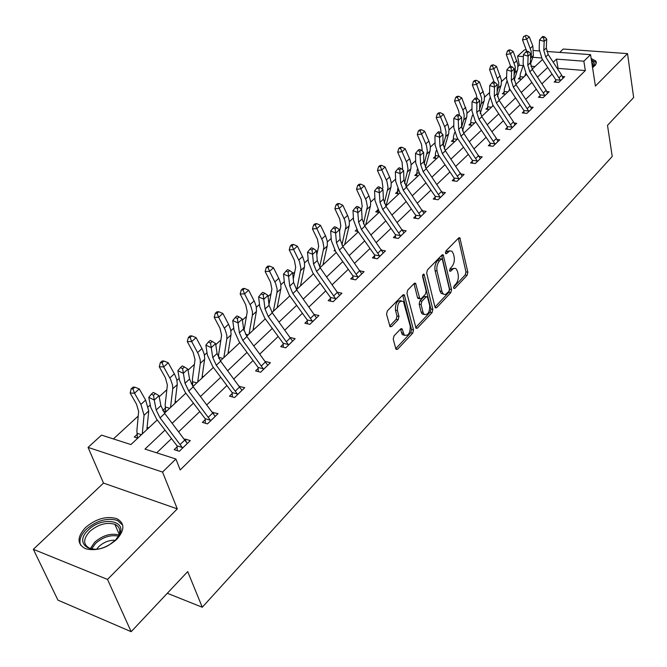 <?xml version="1.0" encoding="UTF-8"?>
<svg xmlns="http://www.w3.org/2000/svg" width="667" height="667" viewBox="0 0 667 667"><rect width="100%" height="100%" fill="white"/><g stroke="black" fill="none" stroke-linecap="round" stroke-linejoin="round"><path stroke-width="1" d="M453.618 288.044L454.744 288.461L467.125 275.296L467.859 272.236L459.863 237.802L458.663 237.936L445.981 250.917L445.731 253.677L446.607 253.585L449.725 250.884L451.968 251.234L453.493 254.019L454.144 256.853C454.752 260.739 453.952 264.065 451.734 266.825L450.092 268.534L449.833 271.261L450.709 271.161L453.51 268.559L455.261 268.342L456.278 268.976L457.504 271.469L458.146 274.254C458.754 278.089 457.954 281.382 455.761 284.159L454.144 285.876L453.618 288.044M116.717 539.395C124.862 530.073 124.904 523.17 116.842 518.684C106.528 515.733 96.081 518.684 85.518 527.539C76.938 537.002 76.922 544.064 85.459 548.699C95.956 551.409 106.378 548.307 116.717 539.395M592.563 67.667L595.606 64.874L596.306 62.231L595.689 60.889L591.145 58.496M394.03 335.885L393.23 339.161L395.798 348.741L396.106 349.383L397.599 349.241L412.723 333.158L413.507 329.94L404.319 294.889L402.885 295.006L387.36 310.889L386.552 314.207L390.045 326.705L391.554 326.588L398.174 319.701L398.974 316.433L397.44 310.597C397.34 303.318 399.35 300.292 403.452 301.509L410.238 326.03C410.305 333.25 408.312 336.26 404.26 335.042L402.076 328.848L400.617 328.973L394.03 335.885M131.166 631.691L57.937 600.142L33.35 549.325L107.52 579.423L131.166 631.691L187.702 571.594L202.268 607.245L612.231 156.453L607.504 125.338L633.65 97.54L627.522 53.61L595.414 86.076L590.553 54.661L583.85 61.197L585.326 70.56L180.198 469.952L175.913 459.013L162.54 472.053L88.061 447.39L101.534 435.117L130.915 444.556L157.237 419.935M107.52 579.423L177.297 508.871L162.54 472.053M434.984 307.137L435.334 307.854L436.652 307.704L450.817 292.638L451.567 289.528L443.221 254.902L441.954 255.036L427.439 269.893L426.663 273.086L434.984 307.137M432.083 312.573L417.45 328.131L416.05 328.272L406.945 293.305L407.737 290.045L414.207 283.425L415.591 283.3L419.826 298.774L421.202 298.641L425.388 294.28L426.163 291.087L422.578 276.555L424.062 274.212L432.85 309.405L432.083 312.573L430.148 312.173L415.691 327.514M627.522 53.61L563.256 49.033L559.68 52.41M167.309 593.271L202.268 607.245M585.326 70.56L558.054 68.367L557.545 68.843M552.076 74.095L541.879 83.859M536.326 89.178L525.729 99.333M520.102 104.719L509.079 115.283M503.377 120.735L491.904 131.732M486.126 137.269L474.179 148.708M468.326 154.319L455.878 166.233M449.942 171.928L436.977 184.342M430.949 190.12L417.442 203.06M411.322 208.921L397.24 222.419M391.029 228.356L376.33 242.446M370.027 248.474L354.686 263.182M348.291 269.301L332.258 284.659M325.763 290.879L309.013 306.928M302.418 313.248L284.892 330.032M278.197 336.451L259.855 354.019M253.051 360.539L233.85 378.923M226.938 385.551L206.82 404.819M199.792 411.556L178.698 431.766M171.544 438.611L156.695 452.835M555.794 80.465L554.185 82.024L558.754 82.425L564.666 76.68L562.389 76.488M540.128 95.631L538.469 97.232L543.071 97.665L549.158 91.746L546.79 91.529M523.979 111.247L522.269 112.906L526.905 113.382L533.183 107.279L530.707 107.037M507.329 127.355L505.569 129.065L510.238 129.581L516.708 123.295L514.124 123.011M490.162 143.972L488.344 145.723L493.046 146.298L499.725 139.803L497.015 139.486M472.444 161.114L470.56 162.923L475.304 163.54L482.199 156.845L479.356 156.487M454.144 178.806L452.209 180.682L456.987 181.349L464.099 174.437L461.122 174.029M435.251 197.09L433.25 199.024L438.061 199.75L445.406 192.605L442.279 192.146M415.724 215.983L413.648 217.984L418.492 218.768L426.096 211.381L422.803 210.864M395.523 235.526L393.388 237.594L398.257 238.436L406.12 230.79L402.643 230.207M374.629 255.736L372.411 257.879L377.322 258.796L385.459 250.884L381.782 250.217M352.993 276.672L350.7 278.889L355.636 279.865L364.065 271.677L360.172 270.919M330.582 298.349L328.206 300.65L333.175 301.701L341.913 293.213L337.769 292.354M307.354 320.827L304.886 323.212L309.888 324.345L318.943 315.541L314.532 314.566M283.258 344.139L280.699 346.615L285.726 347.832L295.122 338.694L290.412 337.577M265.366 361.464L270.402 362.723L260.639 372.211L255.586 370.902L258.246 368.334M232.266 393.472L229.506 396.14L234.584 397.54L244.722 387.685L239.495 386.476M205.261 419.593L202.393 422.369L207.487 423.878L218.034 413.632L212.606 412.489M177.172 446.773L174.179 449.666L179.306 451.284L190.278 440.612L185.168 439.036L184.642 439.545M523.136 65.558L519.268 65.249L518.009 66.408M506.645 76.872L501.551 81.557M489.578 92.58L484.584 97.174M471.978 108.788L467.092 113.282M453.81 125.513L449.041 129.907M435.042 142.788L430.398 147.065M415.658 160.639L411.155 164.791M395.614 179.09L391.254 183.108M374.879 198.182L370.685 202.043M353.418 217.942L349.4 221.636M331.199 238.402L327.372 241.921M317.625 250.9L316.558 251.876M308.162 259.605L304.544 262.94M294.731 271.969L292.763 273.787M284.284 281.599L280.89 284.717M271.019 293.805L268.067 296.523M259.496 304.41L256.353 307.304M246.423 316.458L242.421 320.135M233.767 328.106L230.89 330.749M220.902 339.953L215.766 344.672M207.028 352.726L204.444 355.102M194.397 364.357L188.052 370.193M179.223 378.322L176.955 380.415M166.85 389.711L159.196 396.757M150.283 404.969L148.357 406.737M138.211 416.083L113.398 438.928M535.017 66.517L530.849 66.175M519.968 77.38L518.334 78.906L521.486 79.181M504.035 92.238L502.351 93.805L505.528 94.105M487.627 107.537L485.893 109.155L489.086 109.48M470.719 123.303L468.934 124.971L472.153 125.329M453.293 139.553L451.451 141.279L454.686 141.662M435.318 156.32L433.417 158.096L436.677 158.513M416.775 173.612L414.807 175.446L418.084 175.905M397.624 191.471L395.598 193.363L398.899 193.855M377.847 209.913L375.754 211.864L379.073 212.398M386.226 205.111L386.777 205.194M356.762 229.573L355.244 230.99L358.029 231.474M365.933 224.02L366.55 224.12M334.709 250.142L334.034 250.767L335.259 250.992M344.939 243.563L345.631 243.688M323.22 263.773L323.995 263.924M300.734 284.692L301.601 284.876M277.439 306.361L278.406 306.578M253.285 328.806L254.369 329.064M228.231 352.076L229.44 352.384M192.68 382.583L191.312 383.858M202.218 376.221L203.577 376.58M192.58 385.918L193.363 386.135M165.516 407.921L162.756 410.488M175.204 401.276L176.713 401.709M162.865 410.68L166.1 411.639M137.277 434.25L134.275 437.043L137.761 438.152M147.107 427.305L148.791 427.83M177.297 508.871L103.502 483.091L33.35 549.325M103.502 483.091L88.061 447.39M519.268 65.249L517.584 56.153L524.504 49.842L526.421 49.983M165.016 430.09L144.981 449.074L175.913 459.013M583.85 61.197L556.486 59.113L553.218 62.214M547.715 67.425L537.46 77.139M531.882 82.425L521.227 92.53M515.574 97.882L504.485 108.388M498.758 113.815L487.218 124.754M481.407 130.257L469.401 141.637M463.507 147.224L451 159.071M445.031 164.732L431.999 177.089M425.938 182.825L412.348 195.706M406.203 201.526L392.029 214.957M385.793 220.869L371.002 234.884M364.674 240.887L349.233 255.511M342.805 261.606L326.68 276.888M320.152 283.075L303.302 299.041M296.665 305.328L279.039 322.028M272.303 328.414L253.86 345.898M247.015 352.384L227.697 370.685M220.744 377.28L200.5 396.456M193.43 403.16L172.211 423.27M533.925 50.534L539.203 50.917M546.765 51.467L590.553 54.661M541.562 57.979L532.8 57.312M523.37 56.587L517.584 56.153M164.482 413.148L185.851 393.155M192.98 386.493L213.365 367.425M220.377 360.864L239.82 342.671M246.715 336.218L265.291 318.851M272.078 312.498L289.82 295.898M296.498 289.645L313.465 273.778M320.043 267.625L336.276 252.443M342.755 246.381L358.287 231.841M364.666 225.88L379.548 211.956M385.834 206.078L400.1 192.738M406.286 186.943L419.96 174.154M426.063 168.443L439.178 156.17M445.197 150.542L457.787 138.769M463.715 133.217L475.804 121.911M481.649 116.442L493.255 105.586M499.024 100.183L510.18 89.753M515.874 84.426L526.596 74.396M532.208 69.143L542.521 59.496M558.054 68.367L556.486 59.113M239.661 386.318L239.903 387.035M212.948 412.156L213.54 413.782M185.168 439.036L186.318 442.038M454.035 268.351L450.417 269.101L452.343 269.451M449.516 270.035L450.417 269.101M449.933 250.817L446.323 251.551L448.257 251.884M445.398 252.493L446.323 251.551M453.577 287.302L465.216 274.946L465.95 271.886L458.337 238.277L460.272 238.628M434.967 307.053L448.899 292.263L449.65 289.161L441.671 255.328M448.899 291.437L449.425 289.253L442.413 259.538L441.254 259.079L439.486 260.889C437.202 263.698 436.385 267.067 437.035 271.019L441.913 291.379L443.071 293.747L444.13 294.43L445.648 294.355L448.899 291.437M441.529 258.879L439.311 258.729L441.254 259.079M443.43 294.072L441.145 293.363L439.978 290.995L435.092 270.652C434.442 266.708 435.259 263.34 437.544 260.539L439.311 258.729M418.818 298.574L417.517 297.657L413.99 283.642M422.603 275.313L430.915 309.013L432.85 309.405M423.061 312.381L423.987 314.265C427.864 315.341 429.765 312.381 429.69 305.386L427.389 296.798L426.046 296.932L421.869 301.301L421.085 304.502L423.061 312.381L421.119 311.973L422.044 313.857L424.204 314.482M426.48 296.615L424.095 296.548L426.046 296.932M421.119 311.973L419.143 304.102L419.918 300.909L424.095 296.548M430.148 312.173L430.915 309.013M404.544 335.334L402.301 334.609L400.458 329.139M401.175 300.8C397.148 300.208 395.248 303.343 395.473 310.188L397.44 310.597M389.711 326.021L396.206 319.285L397.007 316.016L395.473 310.188M395.773 348.658L410.78 332.733L411.564 329.515L402.701 295.189M519.918 79.04L520.243 74.295L523.161 65.491M526.705 51.126L522.519 39.903L523.587 36.535L526.296 35.309L523.587 36.535M526.296 35.309L529.273 36.843L532.85 46.015L533.367 55.619L530.448 64.315M529.273 36.843L526.722 39.145L531.157 51.201L531.391 55.386L530.532 58.879M525.771 73.12L524.771 76.105M520.01 76.688L523.803 77.013M525.271 36.226L526.722 39.145L522.519 39.903M560.363 80.148L560.363 80.815L563.056 78.197L561.706 75.213L548.232 54.577L546.298 48.016L546.723 39.053L544.189 41.379L539.536 40.012L539.153 48.974L542.071 58.813L555.744 79.757L560.363 80.148L545.723 56.92L543.78 50.35L544.189 41.379L543.663 37.869L544.681 36.943L542.813 36.402L541.804 37.327L543.663 37.869M555.736 82.158L555.744 79.757M541.804 37.327L539.536 40.012M546.723 39.053L544.681 36.943M596.306 63.223L595.814 62.339L591.371 59.972M591.571 61.272C594.672 62.631 595.272 64.507 593.38 66.917L592.788 67.517M592.863 67.45L593.096 63.999L591.837 62.956M88.336 529.998C101.851 516.008 128.014 520.285 119.126 535.326L115.324 540.27L109.246 544.897C90.845 556.328 73.387 543.338 88.336 529.998M116.542 538.986L118.292 536.368C120.985 530.724 119.843 526.705 114.849 524.295C106.578 521.944 98.224 524.32 89.795 531.416C82.966 538.994 82.958 544.647 89.762 548.357L94.889 549.283M96.648 549.166L98.791 546.615C103.802 542.096 109.313 539.978 115.324 540.278M122.711 525.179L117.467 520.46C107.22 517.525 96.857 520.452 86.368 529.248C80.774 534.892 78.839 540.187 80.582 545.139M503.994 93.964L504.294 89.136L506.745 81.549M510.689 66.35L506.295 54.502L507.37 51.101L509.063 50.8L510.113 49.85L508.421 50.15L507.37 51.101M510.113 49.85L513.148 51.392L517.825 64.274L517.759 69.093L514.174 80.257M513.148 51.392L510.522 53.769L515.216 66.667L515.274 70.844L514.065 75.071M509.571 88.828L508.863 90.987M504.077 91.529L507.895 91.888M509.063 50.8L510.522 53.769L506.295 54.502M487.585 109.33L487.86 104.411L489.861 98.057M494.172 82.133L489.578 69.543L490.654 66.1L492.354 65.816L493.438 64.841L491.737 65.124L490.654 66.1M493.438 64.841L496.531 66.4L501.451 80.132L501.184 84.901L497.44 96.632M496.531 66.4L493.822 68.843L498.766 82.6L498.641 86.735L497.107 91.813M492.888 105.027L492.479 106.311M487.669 106.828L491.512 107.22M492.354 65.816L493.822 68.843L489.578 69.543M547.524 93.347L546.115 90.303L532.383 69.41L530.382 62.781L530.732 53.76L528.131 56.153L523.428 54.744L523.111 63.765L526.138 73.704L540.07 94.906L544.731 95.339L529.798 71.828L527.789 65.191L528.131 56.153L527.589 52.593L528.639 51.634L526.755 51.076L525.713 52.034L527.589 52.593M544.731 95.339L544.722 96.056M540.07 97.382L540.07 94.906M525.713 52.034L523.428 54.744M530.732 53.76L528.639 51.634M531.491 108.921L530.048 105.861L516.05 84.701L513.982 78.006L514.257 68.918L511.572 71.386L506.828 69.927L506.587 79.014L509.713 89.044L523.92 110.522L528.614 110.997L513.382 87.194L511.306 80.49L511.572 71.386L511.022 67.776L512.098 66.783L510.205 66.2L509.129 67.192L511.022 67.776M528.614 110.997L528.614 111.722M523.92 113.073L523.92 110.522M509.129 67.192L506.828 69.927M514.257 68.918L512.098 66.783M470.685 125.163L470.927 120.152L472.494 115.058M477.122 98.424L476.246 94.522L472.344 85.059L473.42 81.574L475.129 81.299L476.246 80.29L474.537 80.565L473.42 81.574M476.246 80.29L479.406 81.866L484.475 95.74L484.242 100.542L480.223 113.498M479.406 81.866L476.605 84.384L481.707 98.282L481.624 102.451L479.623 109.138M470.76 122.586L474.629 123.011M475.129 81.299L476.605 84.384L472.344 85.059M453.26 141.496L453.477 136.385L454.611 132.583M459.496 115.366L458.579 110.622L454.561 101.059L455.644 97.532L457.354 97.274L458.512 96.231L456.795 96.498L455.644 97.532M458.512 96.231L461.731 97.816L466.967 111.831L466.775 116.667L462.489 130.874M461.731 97.816L458.846 100.417L463.156 110.755L464.19 115.191L463.932 119.301L461.614 127.047M453.327 138.828L457.22 139.295M457.354 97.274L458.846 100.417L454.561 101.059M435.284 158.337L435.476 153.127L436.185 150.667M441.229 132.991L440.345 127.239L436.21 117.575L437.294 114.007L439.019 113.757L440.212 112.69L438.486 112.931L437.294 114.007M440.212 112.69L443.497 114.282L447.907 124.704L448.983 129.173L448.758 133.308L444.222 148.799M443.497 114.282L440.52 116.967L444.956 127.414L446.04 131.891L445.814 136.026L443.121 145.306M435.351 155.578L439.111 156.061M439.019 113.757L440.52 116.967L436.21 117.575M514.966 124.987L513.482 121.886L499.208 100.459L497.065 93.705L497.265 84.551L494.489 87.094L489.703 85.584L489.545 94.739L492.78 104.869L507.27 126.613L511.998 127.139L496.456 103.035L494.305 96.265L494.489 87.094L493.939 83.425L495.047 82.408L493.13 81.808L492.021 82.825L493.939 83.425M511.998 127.139L511.998 127.872M507.279 129.248L507.27 126.613M492.021 82.825L489.703 85.584M497.265 84.551L495.047 82.408M497.924 141.554L496.398 138.428L481.832 116.717L479.615 109.897L479.731 100.675L476.872 103.31L472.036 101.743L471.961 110.964L475.313 121.194L490.095 143.213L494.856 143.789L478.998 119.376L476.763 112.54L476.872 103.31L476.305 99.575L477.455 98.524L475.521 97.907L474.37 98.949L476.305 99.575M494.856 143.789L494.864 144.531M490.112 145.94L490.095 143.213M474.37 98.949L472.036 101.743M479.731 100.675L477.455 98.524M480.34 158.646L463.898 133.5L461.606 126.605L461.631 117.325L458.671 120.043L453.802 118.418L453.81 127.705L457.287 138.036L472.369 160.347L477.172 160.964L460.972 136.243L458.663 129.34L458.104 116.25L459.288 115.166L457.337 114.524L456.153 115.608L458.104 116.25M477.172 160.964L477.18 161.722M472.394 163.165L472.369 160.347M456.153 115.608L453.802 118.418M461.631 117.325L459.288 115.166M416.75 175.713L417.2 169.335M422.278 151.117L421.527 144.397L417.267 134.626L418.351 131.015L420.077 130.782L421.311 129.673L419.585 129.907L418.351 131.015M421.311 129.673L424.662 131.282L429.214 141.821L430.34 146.331L430.157 150.492L425.388 167.317M424.662 131.282L421.586 134.059L426.438 145.373L427.372 151.284L424.104 164.032M416.8 172.87L419.318 173.22M420.077 130.782L421.586 134.059L417.267 134.626M462.181 176.296L445.389 150.834L443.005 143.864L442.938 134.517L439.878 137.327L434.959 135.643L435.067 144.997L438.678 155.428L454.077 178.039L458.913 178.706L442.363 153.66L439.97 146.682L439.303 133.475L440.52 132.358L438.553 131.682L437.327 132.808L439.303 133.475M458.913 178.706L458.921 179.473M454.11 180.949L454.077 178.039M437.327 132.808L434.959 135.643M442.938 134.517L440.52 132.358M397.607 193.663L397.632 188.661M402.66 169.827L402.084 162.123L397.69 152.243L398.774 148.583L400.508 148.366L401.784 147.224L400.05 147.44L398.774 148.583M401.784 147.224L405.211 148.841L409.897 159.496L411.08 164.049L410.939 168.234L405.97 186.443M405.211 148.841L402.034 151.709L407.028 163.157L408.037 169.11L404.51 183.308M397.657 190.712L398.858 190.895M400.508 148.366L402.034 151.709L397.69 152.243M440.045 197.032L440.053 197.757L443.413 194.497L426.263 168.734L423.787 161.697L423.62 152.284L420.46 155.194L415.491 153.452L415.708 162.865L419.443 173.403L435.176 196.306L440.045 197.032L423.136 171.652L420.652 164.607L419.868 151.276L421.135 150.117L419.143 149.425L417.875 150.584L419.868 151.276M435.217 199.325L435.176 196.306M417.875 150.584L415.491 153.452M423.62 152.284L421.135 150.117M377.839 212.198L377.864 209.388M382.399 189.195L382.908 187.244L381.991 180.432L377.455 170.452L378.548 166.75L380.282 166.55L381.599 165.366L379.865 165.566L378.548 166.75M381.599 165.366L385.101 167L389.937 177.772L391.179 182.358L391.087 186.568L386.026 205.903M385.101 167L381.816 169.968L386.977 181.532L388.052 187.535L384.3 203.202M380.282 166.55L381.816 169.968L377.455 170.452M420.543 215.975L420.56 216.708L424.029 213.34L406.486 187.235L403.919 180.132L403.643 170.66L400.375 173.662L395.364 171.861L395.689 181.332L399.566 191.971L415.641 215.191L420.543 215.975L403.26 190.262L400.675 183.142L399.775 169.685L401.084 168.484L399.074 167.767L397.765 168.959L399.775 169.685M415.691 218.317L415.641 215.191M397.765 168.959L395.364 171.861M403.643 170.66L401.084 168.484M357.404 231.366L357.404 230.582M361.472 209.246L362.214 206.228L361.206 199.375L356.537 189.278L357.62 185.534L359.363 185.351L360.73 184.125L358.979 184.309L357.62 185.534M360.73 184.125L364.299 185.776L369.293 196.665L370.602 201.292L370.552 205.528L365.708 224.904M364.299 185.776L360.905 188.844L366.233 200.534L367.392 206.587L363.448 223.762M359.363 185.351L360.905 188.844L356.537 189.278M404.002 232.85L386.043 206.378L383.375 199.2L382.983 189.67L379.598 192.771L374.546 190.904L374.987 200.434L379.014 211.189L395.448 234.717L400.375 235.559L382.7 209.505L380.015 202.318L378.989 188.728L380.34 187.485L378.314 186.743L376.963 187.977L378.989 188.728M400.375 235.559L400.392 236.36M395.506 237.961L395.448 234.717M376.963 187.977L374.546 190.904M382.983 189.67L380.34 187.485M339.545 231.316L340.804 225.88L339.711 218.976L334.884 208.771L335.968 204.969L337.719 204.811L339.128 203.543L337.377 203.702L335.968 204.969M339.128 203.543L342.78 205.203L347.932 216.208L349.308 220.885L349.316 225.138L344.706 244.556M342.78 205.203L339.261 208.379L344.764 220.202L346.006 226.296L341.913 245.031M337.719 204.811L339.261 208.379L334.884 208.771M383.267 253.01L364.874 226.18L362.106 218.934L361.589 209.346L358.096 212.556L352.985 210.614L353.552 220.202L357.737 231.065L374.546 254.919L379.515 255.828L361.414 229.415L358.629 222.161L357.462 208.438L358.871 207.154L356.828 206.378L355.419 207.662L357.462 208.438M379.515 255.828L379.531 256.645M374.621 258.287L374.546 254.919M355.419 207.662L352.985 210.614M361.589 209.346L358.871 207.154M316.792 254.702L318.651 246.215L317.45 239.261L312.464 228.948L313.54 225.104L315.299 224.962L316.758 223.645L315.007 223.787L313.54 225.104M316.758 223.645L320.493 225.321L325.821 236.452L327.264 241.162L327.33 245.439L322.97 264.891M320.493 225.321L316.85 228.614L322.836 241.362L323.862 247.407L319.676 267.067M315.299 224.962L316.85 228.614L312.464 228.948M361.797 273.879L342.963 246.69L340.087 239.37L339.436 229.723L335.809 233.058L330.657 231.032L331.357 240.679L335.709 251.651L352.91 275.838L357.904 276.822L339.378 250.042L336.485 242.713L335.176 228.864L336.627 227.53L334.567 226.73L333.108 228.056L335.176 228.864M357.904 276.822L357.929 277.639M352.993 279.34L352.91 275.838M333.108 228.056L330.657 231.032M339.436 229.723L336.627 227.53M293.28 279.098L295.689 267.284L294.389 260.28L289.236 249.85L290.312 245.956L292.071 245.84L293.588 244.481L291.829 244.597L290.312 245.956M293.588 244.481L297.407 246.165L302.918 257.42L304.427 262.173L304.561 266.466L300.467 285.935M297.407 246.165L293.63 249.575L299.516 261.656L300.942 268.551L296.79 289.378M292.071 245.84L293.63 249.575L289.236 249.85M335.526 298.566L335.551 299.341L339.536 295.473L320.26 267.934L317.267 260.547L316.475 250.842L312.715 254.302L307.52 252.193L308.362 261.898L312.89 272.97L330.498 297.507L335.526 298.566L316.55 271.411L313.532 264.007L312.064 250.025L313.573 248.649L311.489 247.816L309.98 249.191L312.064 250.025M330.599 301.159L330.498 297.507M309.98 249.191L307.52 252.193M316.475 250.842L313.573 248.649M268.984 304.594L271.903 289.111L270.485 282.074L265.149 271.519L266.225 267.575L267.992 267.484L269.56 266.075L267.8 266.166L266.225 267.575M269.56 266.075L273.478 267.775L279.173 279.156L280.757 283.95L280.957 288.261L277.164 307.737M273.478 267.775L269.56 271.311L275.646 283.525L277.113 289.028L276.997 292.471L273.353 311.306M271.719 311.973L272.461 312.139M267.992 267.484L269.56 271.311L265.149 271.519M316.508 317.909L296.723 289.962L293.605 282.5L292.663 272.745L288.761 276.33L283.517 274.145L284.517 283.9L289.228 295.081L307.262 319.968L312.314 321.102L292.871 293.572L289.736 286.093L288.102 271.986L289.661 270.552L287.56 269.685L286.001 271.11L288.102 271.986M312.314 321.102L312.348 321.953M307.379 323.778L307.262 319.968M286.001 271.11L283.517 274.145M292.663 272.745L289.661 270.552M243.964 330.749L247.232 311.756L245.689 304.677L240.17 294.005L241.237 290.012L243.005 289.945L244.631 288.478L242.871 288.544L241.237 290.012M244.631 288.478L248.641 290.187L254.536 301.701L256.211 306.537L256.487 310.864L253.01 330.332M248.641 290.187L244.581 293.864L250.875 306.211L252.443 311.756L252.384 315.208L249.058 334.034M245.439 334.2L248.174 334.859M243.005 289.945L244.581 293.864L240.17 294.005M292.596 341.154L272.303 312.815L269.059 305.278L267.951 295.473L263.899 299.2L258.613 296.923L259.771 306.728L264.682 318.026L283.158 343.263L288.244 344.489L268.309 316.558L265.041 309.013L263.223 294.772L264.849 293.28L262.731 292.379L261.105 293.864L263.223 294.772M288.244 344.489L288.277 345.348M283.3 347.24L283.158 343.263M261.105 293.864L258.613 296.923M267.951 295.473L264.849 293.28M218.843 358.437L218.609 354.786L221.619 335.259L219.952 328.131L214.232 317.35L215.299 313.298L217.058 313.265L218.751 311.739L216.992 311.781L215.299 313.298M218.751 311.739L222.861 313.465L228.973 325.096L230.732 329.973L231.082 334.317L227.956 353.768M222.861 313.465L218.643 317.275L225.171 329.765L226.838 335.343L226.847 338.803L223.854 357.612M218.834 357.354L222.986 358.421M217.058 313.265L218.643 317.275L214.232 317.35M263.257 368.759L263.298 369.576L267.75 365.249L246.957 336.543L243.572 328.931L242.288 319.084L238.077 322.953L232.741 320.577L234.084 330.432L239.195 341.837L258.146 367.45L263.257 368.759L242.796 340.428L239.395 332.808L237.385 318.434L239.069 316.892L236.935 315.95L235.251 317.492L237.385 318.434M258.304 371.611L258.146 367.45M235.251 317.492L232.741 320.577M242.288 319.084L239.069 316.892M192.78 385.976L192.404 379.164L195.022 359.671L193.213 352.501L187.294 341.596L188.352 337.494L190.112 337.485L191.871 335.91L190.112 335.91L188.352 337.494M191.871 335.91L196.081 337.635L202.418 349.408L204.269 354.319L204.702 358.679L201.951 378.097M196.081 337.635L191.696 341.604L198.466 354.227L200.242 359.846L200.317 363.315L197.69 382.083M192.68 381.732L196.84 382.875M190.112 337.485L191.696 341.604L187.294 341.596M241.996 390.337L220.619 361.197L217.083 353.51L215.608 343.622L211.239 347.64L205.853 345.164L207.387 355.061L212.723 366.575L232.158 392.571L237.302 393.98L216.3 365.233L212.748 357.537L210.53 343.038L212.289 341.429L210.13 340.445L208.379 342.054L210.53 343.038M237.302 393.98L237.344 394.864M232.341 396.923L232.158 392.571M208.379 342.054L205.853 345.164M215.608 343.622L212.289 341.429M165.633 411.497L165.174 404.477L167.384 385.042L165.424 377.83L159.28 366.8L160.33 362.648L162.089 362.681L163.915 361.03L162.156 361.005L160.33 362.648M163.915 361.03L168.242 362.773L174.812 374.671L176.763 379.631L177.289 383.992L174.946 403.36M168.242 362.773L163.673 366.892L170.702 379.665L172.595 385.318L172.736 388.786L170.519 407.504M165.508 407.053L169.685 408.279M162.089 362.681L163.673 366.892L159.28 366.8M215.199 416.383L193.23 386.827L189.545 379.064L187.869 369.134L183.325 373.32L177.889 370.735L179.631 380.665L185.201 392.296L205.153 418.684L210.313 420.193L188.744 391.029L185.034 383.25L182.6 368.626L184.425 366.958L182.249 365.925L180.423 367.6L182.6 368.626M210.313 420.193L210.363 421.094M205.361 423.253L205.153 418.684M180.423 367.6L177.889 370.735M187.869 369.134L184.425 366.958M137.427 438.044L136.877 430.79L138.636 411.431L136.518 404.185L130.14 393.03L131.174 388.819L132.925 388.886L134.834 387.177L133.083 387.11L131.174 388.819M134.834 387.177L139.27 388.928L145.623 400.1L148.733 410.964L146.873 429.623M139.27 388.928L134.517 393.213L140.904 404.41L144.055 415.283L142.271 433.925M137.269 433.375L141.462 434.684M132.925 388.886L134.517 393.213L130.14 393.03M187.327 443.48L164.741 413.49L160.889 405.653L158.996 395.698L154.26 400.05L148.783 397.357L150.742 407.32L156.562 419.059L177.055 445.839L182.233 447.465L160.063 417.867L156.186 410.022L154.26 400.05L153.518 395.264L155.419 393.522L153.227 392.454L151.326 394.189L153.518 395.264M182.233 447.465L182.291 448.382M177.297 450.65L177.055 445.839M151.326 394.189L148.783 397.357M158.996 395.698L155.419 393.522M453.685 288.261L454.744 288.461M445.548 253.393L446.607 253.585M449.65 270.969L450.709 271.161M465.95 271.886L467.859 272.236M465.216 274.946L467.125 275.296M441.679 255.361L443.622 255.703M449.65 289.161L451.567 289.528M448.899 292.263L450.817 292.638M435.059 307.379L436.652 307.704M437.544 260.539L439.486 260.889M435.092 270.652L437.035 271.019M439.978 290.995L441.913 291.379M415.766 327.764L417.45 328.131M413.999 283.675L415.966 284.05M417.517 297.657L419.468 298.049M422.961 274.496L424.329 274.754M419.918 300.909L421.869 301.301M419.143 304.102L421.085 304.502M400.492 329.098L402.409 329.515M401.434 332.833L403.385 333.267M397.007 316.016L398.974 316.433M396.206 319.285L398.174 319.701M389.77 326.196L391.554 326.588M402.71 295.223L404.677 295.623M411.564 329.515L413.507 329.94M410.78 332.733L412.723 333.158M395.823 348.841L397.599 349.241M532.85 46.015L530.315 48.332M533.367 55.619L530.849 57.954M545.723 56.92L548.232 54.577M543.78 50.35L546.298 48.016M559.238 77.605L561.706 75.213M90.178 548.866L94.672 542.254C102.668 535.393 110.764 532.95 118.968 534.934M118.401 536.151C110.539 534.601 102.918 537.027 95.539 543.438L91.571 548.908M516.825 60.672L514.207 63.057M517.425 70.352L514.832 72.753M500.308 75.771L497.615 78.231M501 85.526L498.324 87.994M544.731 96.015L547.507 93.313M529.798 71.828L532.383 69.41M527.789 65.191L530.382 62.781M543.572 92.763L546.115 90.303M528.614 111.681L531.474 108.896M513.382 87.194L516.05 84.701M511.306 80.49L513.982 78.006M527.422 108.396L530.048 105.861M483.283 91.337L480.507 93.872M484.067 101.167L481.307 103.719M465.733 107.387L462.865 110.013M466.608 117.292L463.757 119.927M447.607 123.954L444.656 126.663M448.591 133.942L445.656 136.66M511.998 127.831L514.949 124.954M496.456 103.035L499.208 100.459M494.305 96.265L497.065 93.705M510.78 124.504L513.482 121.886M494.864 144.481L497.907 141.521M478.998 119.376L481.832 116.717M476.763 112.54L479.615 109.897M493.605 141.129L496.398 138.428M477.18 161.672L480.323 158.621M460.972 136.243L463.898 133.5M458.663 129.34L461.606 126.605M475.888 158.279L478.764 155.494M428.906 141.062L425.846 143.855M429.998 151.126L426.963 153.927M458.921 179.423L462.164 176.263M442.363 153.66L445.389 150.834M439.97 146.682L443.005 143.864M457.587 175.988L460.563 173.112M409.58 158.729L406.42 161.622M410.789 168.868L407.654 171.761M423.136 171.652L426.263 168.734M420.652 164.607L423.787 161.697M438.686 194.28L441.762 191.312M389.603 176.997L386.343 179.982M390.937 187.202L387.694 190.203M403.26 190.262L406.486 187.235M400.675 183.142L403.919 180.132M419.151 213.19L422.328 210.122M368.951 195.881L365.574 198.966M370.418 206.161L367.067 209.263M400.4 236.31L403.985 232.825M382.7 209.505L386.043 206.378M380.015 202.318L383.375 199.2M398.949 232.75L402.226 229.573M347.582 215.424L344.089 218.618M349.183 225.78L345.714 228.981M379.531 256.587L383.242 252.985M361.414 229.415L364.874 226.18M358.629 222.161L362.106 218.934M378.039 252.985L381.432 249.7M325.454 235.651L321.836 238.961M327.205 246.081L323.612 249.4M357.929 277.589L361.772 273.854M339.378 250.042L342.963 246.69M336.485 242.713L340.087 239.37M356.386 273.945L359.905 270.535M302.535 256.612L298.783 260.038M304.444 267.108L300.725 270.552M316.55 271.411L320.26 267.934M313.532 264.007L317.267 260.547M333.959 295.656L337.602 292.121M278.781 278.339L274.887 281.891M280.857 288.903L276.997 292.471M312.348 321.894L316.483 317.876M292.871 293.572L296.723 289.962M289.736 286.093L293.605 282.5M310.705 318.159L314.482 314.499M254.135 300.875L250.1 304.561M256.395 311.506L252.384 315.208M288.277 345.289L292.571 341.12M268.309 316.558L272.303 312.815M265.041 309.013L269.059 305.278M286.577 341.512L290.504 337.71M228.548 324.262L224.362 328.097M230.999 334.959L226.847 338.803M242.796 340.428L246.957 336.543M239.395 332.808L243.572 328.931M261.539 365.749L265.616 361.806M201.976 348.566L197.624 352.543M204.636 359.321L200.317 363.315M237.344 394.806L241.971 390.312M216.3 365.233L220.619 361.197M212.748 357.537L217.083 353.51M235.518 390.929L239.753 386.827M174.354 373.82L169.827 377.964M177.23 384.634L172.736 388.786M210.355 421.035L215.166 416.358M188.744 391.029L193.23 386.827M185.034 383.25L189.545 379.064M208.471 417.108L212.881 412.848M145.623 400.1L140.904 404.41M148.733 410.964L144.055 415.283M182.283 448.324L187.294 443.455M160.063 417.867L164.741 413.49M156.186 410.022L160.889 405.653M180.332 444.347L184.917 439.912M459.038 237.66L459.863 237.802M442.346 254.744L443.221 254.902M441.145 293.363L443.071 293.747M414.624 283.116L415.591 283.3M417.875 298.382L419.826 298.774M423.412 274.095L424.062 274.212M422.044 313.857L423.987 314.265M401.084 328.631L402.076 328.848M402.301 334.609L404.26 335.042M403.318 294.689L404.319 294.889M593.463 66.375L593.096 63.999M118.292 536.368L119.126 535.326M119.201 534.292L114.849 524.295"/></g></svg>

